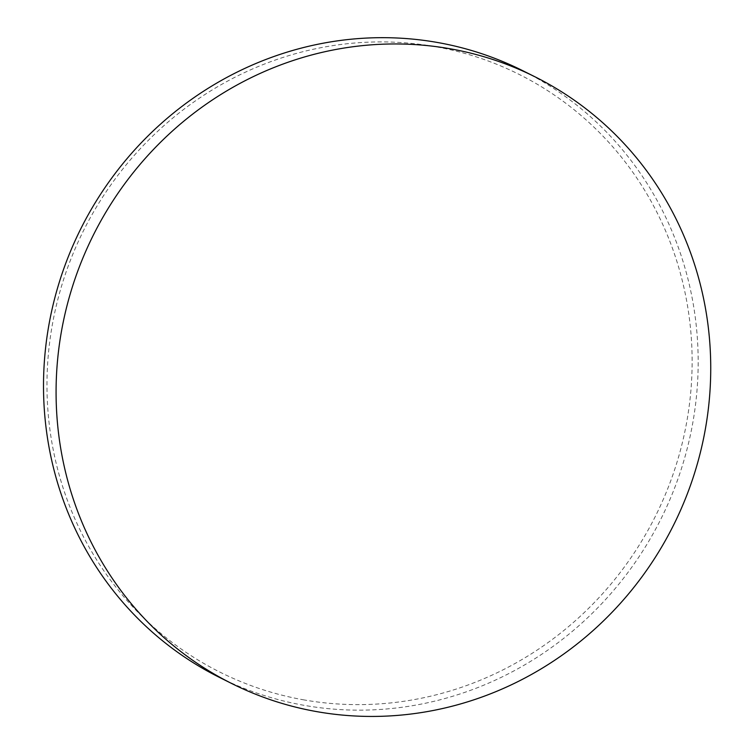 <?xml version="1.0" encoding="UTF-8"?>
<svg xmlns="http://www.w3.org/2000/svg" width="754" height="754" viewBox="0 0 754 754"><rect width="100%" height="100%" fill="white"/><g stroke="black" fill="none" stroke-linecap="round" stroke-linejoin="round"><path stroke-width="0.57" stroke-dasharray="3.77 2.83" d="M304.277 699.957A334.22 319.611 -63.5 0 1 53.638 317.849A334.22 319.611 -63.5 0 1 434.832 46.588A334.22 319.611 -63.5 0 1 685.461 428.696A334.22 319.611 -63.5 0 1 304.277 699.957M219.31 677.328A339.14 324.324 116.5 0 0 304.597 705.414A339.14 324.324 116.5 0 0 679.166 475.463A339.14 324.324 116.5 0 0 522.371 70.508"/><path stroke-width="1.13" d="M534.944 76.785L522.371 70.508A339.14 324.324 116.5 0 0 437.075 42.413A339.14 324.324 116.5 0 0 62.516 272.364A339.14 324.324 116.5 0 0 219.31 677.328L231.883 683.605A339.14 324.324 -63.5 0 1 62.846 323.956A339.14 324.324 -63.5 0 1 449.648 48.699A339.14 324.324 -63.5 0 1 534.944 76.785A339.14 324.324 -63.5 0 1 703.972 436.434A339.14 324.324 -63.5 0 1 317.17 711.701A339.14 324.324 -63.5 0 1 231.883 683.605"/></g></svg>
